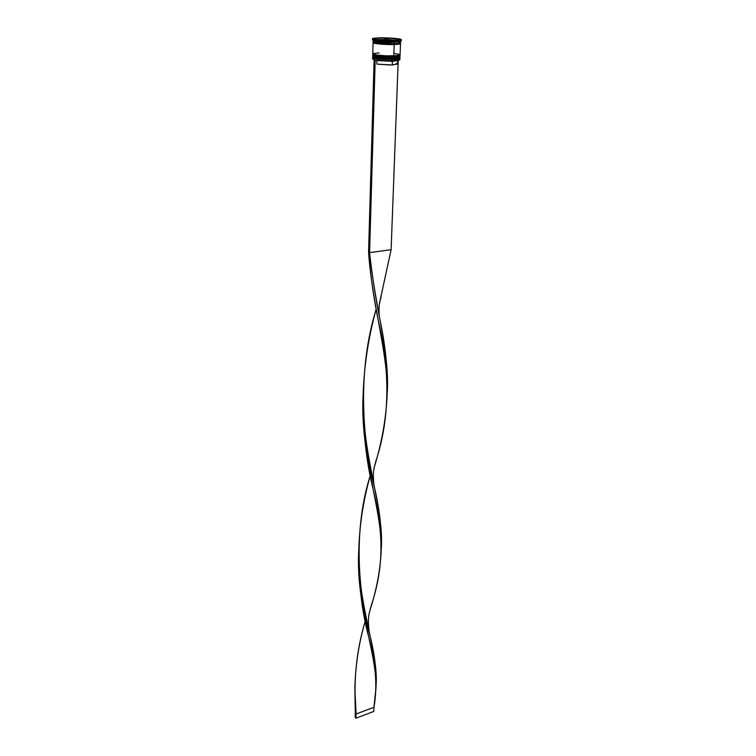 <?xml version="1.0" encoding="UTF-8"?>
<svg xmlns="http://www.w3.org/2000/svg" width="756" height="756" viewBox="0 0 756 756"><rect width="100%" height="100%" fill="white"/><g stroke="black" fill="none" stroke-linecap="round" stroke-linejoin="round"><path stroke-width="1.13" d="M393.507 58.968L399.48 58.099M399.896 57.144L399.981 57.399C399.82 57.919 397.722 58.269 393.696 58.439L393.696 58.439C397.032 58.373 399.13 58.023 399.981 57.399L399.971 57.55C399.121 58.174 397.032 58.514 393.687 58.581L393.687 58.581C397.722 58.41 399.82 58.07 399.971 57.55L399.962 57.475M393.696 58.439L393.696 58.439C385.144 58.807 372.198 57.598 372.689 56.502C372.604 57.966 390.181 58.836 393.696 58.439M372.954 56.36L372.68 56.643C372.198 57.739 385.144 58.949 393.687 58.581C390.181 58.977 372.604 58.108 372.68 56.643L372.784 56.246M395.501 58.855L397.193 58.694M398.459 58.495L399.253 58.25M373.133 57.22L378.614 58.439L391.117 59.025M373.095 57.021C372.368 58.448 389.983 59.384 393.451 58.968L393.659 59.45C398.714 59.214 400.689 58.741 399.574 58.042M393.583 56.804L399.574 55.935M399.981 54.99L400.066 55.254C399.905 55.764 397.807 56.105 393.772 56.265L393.772 56.265C397.117 56.209 399.215 55.868 400.066 55.254L393.772 56.416C397.798 56.246 399.896 55.906 400.056 55.396L400.047 55.33M393.772 56.265L393.772 56.265C385.22 56.624 372.254 55.434 372.746 54.347C372.661 55.793 390.257 56.662 393.772 56.265M373.02 54.215L372.746 54.489C372.254 55.575 385.21 56.766 393.772 56.416C390.257 56.804 372.661 55.935 372.746 54.489L372.85 54.092M395.586 56.691L397.278 56.539M398.544 56.331L399.338 56.095M373.19 55.065L378.68 56.275L391.192 56.851M373.162 54.867C372.358 56.275 390.049 57.21 393.526 56.804L393.734 57.276C398.818 57.05 400.784 56.587 399.65 55.897M400.094 43.281C400.406 44.037 398.431 44.443 394.159 44.491L400.104 43.177L393.98 44.094C390.559 44.424 373.426 43.612 373.502 42.336L373.502 42.336C373.426 43.612 390.559 44.424 393.98 44.094L394.159 44.491C390.153 44.963 369.675 43.64 373.511 42.402L373.322 42.903L375.193 43.451L383.764 44.33L376.781 43.716L373.946 43.177L373.445 42.393M393.536 60.877L399.726 59.913L388.83 60.924L375.354 59.904C380.514 60.716 386.571 61.047 393.536 60.877L393.536 60.877M398.592 58.996C400.425 59.516 400.302 59.97 398.242 60.348L393.611 60.745C397.637 60.574 399.735 60.225 399.896 59.696L399.943 58.401C399.782 58.93 397.684 59.28 393.659 59.45L393.611 60.745L393.659 59.45C385.116 59.818 372.169 58.609 372.661 57.503L372.623 58.788C372.132 59.904 385.069 61.123 393.611 60.745C385.673 60.915 379.21 60.518 374.22 59.554C372.188 59.034 372.103 58.581 373.965 58.184M400.274 40.181C401.805 40.616 401.616 40.985 399.688 41.297L394.67 41.646L394.273 42.308L400.585 41.429L394.273 42.308L394.216 43.772L400.529 42.875L400.585 41.429M399.111 41.722L399.584 41.429L399.111 41.722M398.866 40.059L398.903 38.896L399.631 40.257L387.507 40.588L374.787 39.539L374.352 38.187L386.354 37.876L398.903 38.896L399.631 40.257L387.507 40.588L374.787 39.539L374.352 38.187L386.354 37.876L385.853 39.321L386.779 39.35L384.36 39.359L386.779 39.35L386.354 37.876L398.903 38.896L398.866 40.059M400 56.974L400.028 56.256C399.867 56.776 397.769 57.116 393.734 57.276L393.706 58.004C397.741 57.834 399.839 57.494 400 56.974L393.706 58.004L393.734 57.276C385.182 57.645 372.226 56.445 372.717 55.349L372.699 56.067C372.207 57.163 385.163 58.373 393.706 58.004L380.75 57.683L372.699 56.067M393.526 56.776L393.734 57.276C383.991 57.702 369.712 56.114 373.114 55.018M400.274 43.338L399.385 44.075L394.197 44.5L393.791 55.831C397.826 55.67 399.924 55.339 400.075 54.819L400.51 43.593L394.197 44.5L383.746 44.33L396.276 44.396L400.141 43.857L400.207 43.338M372.5 38.754L372.472 39.766C371.961 40.777 385.645 41.949 394.67 41.646L394.708 40.626C385.683 40.918 371.99 39.756 372.5 38.754L379.285 37.838L373.804 38.235L372.51 38.707L373.407 39.255L383.717 40.446L394.708 40.626L394.67 41.646L401.304 40.72L401.341 39.709L394.708 40.626L400.17 40.2L401.341 39.718L400.321 39.17L390.049 38.017L379.285 37.838C388.253 37.554 401.776 38.698 401.341 39.709M377.726 39.69L377.773 38.244L384.407 38.074L384.36 39.51L377.726 39.69L377.773 38.244L384.407 38.074L377.773 38.244L384.407 38.074L384.36 39.51L377.726 39.69M397.514 64.128L390.37 65.007L376.979 64.137L376.734 60.121L376.979 64.137L392.269 64.959L392.392 61.359L377.083 60.556L392.392 61.359L397.656 60.556L392.392 61.359L392.269 64.959L397.543 64.033L397.675 60.546M397.476 63.882L396.238 63.381M397.656 40.314L397.703 39.161L398.592 39.614L398.072 40.295L398.582 39.558L397.703 39.161L397.656 40.314M396.182 40.352L389.482 40.531L396.182 40.352M385.295 40.399L378.265 39.671L385.295 40.399M376.053 39.643L375.363 38.688L376.053 39.643M374.267 59.677L372.774 59.025L374.324 59.667M373.143 40.512L373.095 41.958C372.604 42.941 385.626 44.065 394.216 43.772L394.273 42.308C385.673 42.601 372.651 41.485 373.143 40.512L374.645 41.164C379.625 42.034 386.165 42.421 394.273 42.308L394.67 41.646C386.155 41.76 379.276 41.363 374.05 40.446C372.15 40.011 371.98 39.624 373.54 39.293M374.333 41.457L373.464 41.675M373.095 41.958L376.8 42.988L386.467 43.725L396.352 43.678L400.529 42.884M400.302 42.62L398.336 42.081M394.197 44.5C385.607 44.802 372.585 43.668 373.077 42.686L372.765 53.922C372.273 54.999 385.229 56.19 393.791 55.831L394.197 44.5M379.191 52.901L373.133 53.6M372.765 53.912L376.441 55.037L386.07 55.812L395.908 55.727L400.075 54.838M399.848 54.545L394.216 53.43M386.968 42.015L387.922 42.034L386.968 42.015M374.73 40.937L375.222 41.032L374.73 40.937M373.048 57.163C369.684 58.278 383.935 59.875 393.659 59.45L393.451 58.968M377.735 39.539L376.053 39.577L377.735 39.539M397.656 40.238L395.416 40.059L397.656 40.238M388.471 39.492L386.779 39.35L388.471 39.492M395.407 40.2L388.471 39.633L388.518 38.197L395.464 38.764L395.407 40.2L388.471 39.633L388.518 38.197L395.464 38.764L388.518 38.197L395.464 38.764L395.407 40.2M387.148 394.282L387.176 393.857C390.162 353.458 374.872 306.407 369.571 252.646L391.117 249.669L379.493 303.307L391.117 249.669L398.204 60.461L391.117 249.669L369.571 252.646L375.203 59.904L369.571 252.646L368.569 252.173L374.116 59.677L368.569 252.173L369.571 252.646C372.264 276.809 375.855 299.745 380.325 321.432C385.806 347.855 388.074 372.302 387.119 394.802M368.569 252.173C372.321 306.577 388.669 354.942 387.1 395.747C385.947 419.495 381.685 443.252 374.315 467.01L375.874 461.245C389.605 419.268 390.474 372.717 378.491 321.565C373.918 299.584 370.61 276.45 368.569 252.173M358.722 550.642C355.802 606.35 377.235 654.176 375.959 688.262L373.955 707.266C377.575 686.864 375.836 663.475 368.739 637.1C361.765 611.131 358.429 582.309 358.722 550.642M376.025 686.363L376.044 686.032C378.86 652.343 358.032 606.955 358.703 551.871C359.393 525.59 363.277 500.066 370.364 475.278C353.25 528.472 357.73 591.768 370.327 636.864C374.825 655.367 376.715 672.131 375.978 687.147M355.292 713.106L354.847 687.421L355.292 713.106L356.104 714.004L354.838 688.782C355.414 665.223 358.892 642.619 365.28 620.95C356.227 651.162 353.165 682.186 356.104 714.004L373.955 707.266L373.795 711.434L373.955 707.266L356.104 714.004L355.981 718.2L356.104 714.004L355.292 713.106L355.178 717.302L355.292 713.106M369.788 610.735L371.309 605.443C383.642 567.756 383.991 535.087 373.284 489.916C366.093 460.82 362.7 429.266 363.107 395.265C359.932 456.274 382.678 510.536 381.175 551.341C380.23 570.733 376.431 590.53 369.788 610.735M381.232 549.621L381.26 549.234C384.473 508.892 362.304 456.804 363.097 396.324C363.92 366.811 368.285 337.734 376.186 309.091C357.683 369.363 361.5 437.27 374.995 489.727C379.89 511.528 381.969 531.487 381.232 549.621M373.795 711.434L355.981 718.2L355.178 717.302L355.981 718.2L373.795 711.434M399.971 57.55C399.735 58.335 397.599 58.798 393.564 58.93C385.087 59.242 372.349 58.316 372.68 56.643M400.056 55.396C399.82 56.18 397.675 56.643 393.64 56.766C385.163 57.069 372.406 56.152 372.746 54.489M400.085 43.187L394.093 43.791L373.521 42.308M398.573 40.285L398.592 39.614M375.231 39.567L375.25 38.84M374.05 40.446L374.645 41.164M387.11 395.312L387.176 393.857M358.713 551.398L358.703 551.871M375.968 687.932L376.044 686.032M379.125 314.94C378.709 300.699 380.051 301.937 381.071 297.117M372.046 483.783L373.284 489.916M369.136 631.373C367.397 616.272 369.193 613.73 371.309 605.443M363.107 395.823L363.097 396.324M381.185 550.954L381.26 549.234M377.272 315.016L378.491 321.565M373.785 483.698C372.935 472.056 373.105 471.593 375.874 461.245M367.51 631.496L368.739 637.1"/></g></svg>
